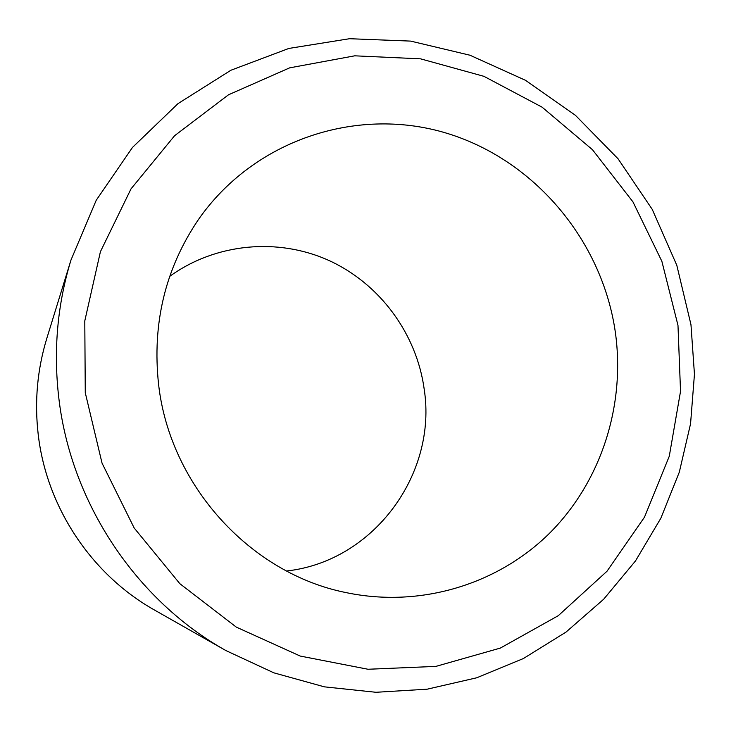 <?xml version="1.0" encoding="UTF-8"?>
<svg xmlns="http://www.w3.org/2000/svg" width="731" height="731" viewBox="0 0 731 731"><rect width="100%" height="100%" fill="white"/><g stroke="black" fill="none" stroke-linecap="round" stroke-linejoin="round"><path stroke-width="1.1" d="M169.683 276.391C215.773 243.021 278.036 237.456 328.968 260.492C379.864 283.738 416.652 333.729 424.199 389.203C437.43 473.962 373.632 561.472 286.543 570.993M615.383 332.495C625.489 405.276 601.348 481.263 549.849 532.936C498.149 584.261 420.764 608.155 346.485 592.686C250.724 573.862 169.839 485.53 158.59 384.405C152.011 323.422 165.307 268.46 198.466 219.51C253.703 140.215 355.769 106.507 444.64 132.613C533.648 158.718 602.225 240.024 615.383 332.495M46.848 338.243C37.308 369.447 34.421 401.456 38.195 434.26C46.482 507.14 91.539 574.776 154.707 610.157C91.476 574.721 46.482 507.15 38.186 434.296C34.412 401.502 37.299 369.484 46.848 338.243L70.998 259.989C57.383 304.498 53.299 350.359 58.763 397.582C70.743 502.462 135.847 600.197 225.934 650.581L154.707 610.157M677.984 325.377L661.866 261.296L632.955 201.875L592.475 149.718L542.11 107.183L483.968 76.344L420.572 58.836L354.745 55.821L289.631 67.855L228.492 94.792L174.599 135.71L131.023 188.863L100.421 251.683L84.787 320.909L85.271 392.739L102.029 463.116L134.175 527.992L179.835 583.676L236.296 627.116L300.24 656.063L368.004 669.258L435.886 666.389L500.351 648.077L558.265 615.694L606.995 571.249L644.477 517.183L669.276 456.245L680.534 391.332L677.984 325.377M225.934 650.581L273.915 672.858L324.39 686.848L375.953 692.284L427.187 689.187L476.758 677.774L523.414 658.521L566.032 632.077L603.651 599.256L635.467 560.969L660.842 518.242L679.309 472.153L690.557 423.779L694.45 374.245L690.969 324.655L676.805 265.289L652.253 209.404L618.097 158.837L575.407 115.297L525.507 80.319L469.978 55.227L410.648 41.1L349.537 38.716L288.846 48.438L230.905 70.249L178.026 103.601L132.457 147.461L96.227 200.257L70.998 259.989"/></g></svg>
